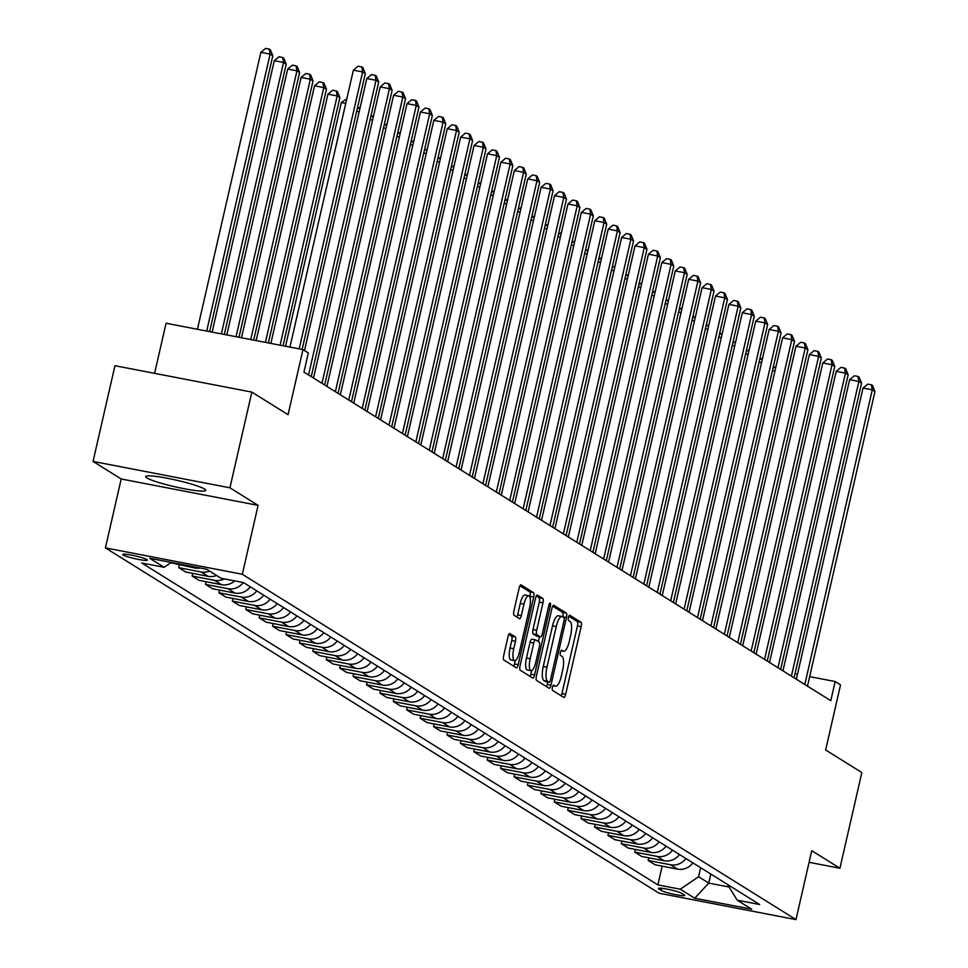<?xml version="1.0" encoding="UTF-8"?>
<svg xmlns="http://www.w3.org/2000/svg" width="968" height="968" viewBox="0 0 968 968"><rect width="100%" height="100%" fill="white"/><g stroke="black" fill="none" stroke-linecap="round" stroke-linejoin="round"><path stroke-width="1.45" d="M552.425 687.316A2.71 0.811 100.9 0 0 552.559 690.402L563.751 697.384A3.884 1.162 100.9 0 0 563.872 697.432A3.884 1.162 100.9 0 0 565.663 694.286L581.151 626.647A3.884 1.162 100.9 0 0 580.957 622.23L569.765 615.249A2.71 0.811 100.9 0 0 569.68 615.224A2.71 0.811 100.9 0 0 568.434 617.427A2.71 0.811 100.9 0 0 568.567 620.512L570.007 621.42A12.415 3.727 100.9 0 1 570.624 635.54L569.341 641.179A12.415 3.727 100.9 0 1 563.618 651.27A12.415 3.727 100.9 0 1 563.219 651.101L561.767 650.193A2.71 0.811 100.9 0 0 561.682 650.169A2.71 0.811 100.9 0 0 560.424 652.371A2.71 0.811 100.9 0 0 560.557 655.457L562.009 656.365A12.415 3.727 100.9 0 1 562.626 670.485L561.331 676.124A12.415 3.727 100.9 0 1 555.62 686.215A12.415 3.727 100.9 0 1 555.208 686.046L553.756 685.15A2.71 0.811 100.9 0 0 553.672 685.114A2.71 0.811 100.9 0 0 552.425 687.316M146.846 477.914A30.819 3.376 -167.1 0 0 179.552 487.787A30.819 3.376 -167.1 0 0 205.736 490.352A30.819 3.376 -167.1 0 0 204.563 489.034A30.819 3.376 -167.1 0 0 171.844 479.172A30.819 3.376 -167.1 0 0 145.66 476.595A30.819 3.376 -167.1 0 0 146.846 477.914M123.251 555.027A12.644 1.391 -167.1 0 0 136.669 559.081A12.644 1.391 -167.1 0 0 147.414 560.133A12.644 1.391 -167.1 0 0 146.93 559.589A12.644 1.391 -167.1 0 0 133.511 555.535A12.644 1.391 -167.1 0 0 122.767 554.482A12.644 1.391 -167.1 0 0 123.251 555.027M509.942 633.544A3.884 1.162 100.9 0 0 509.809 633.495A3.884 1.162 100.9 0 0 508.031 636.654L503.675 655.626A3.884 1.162 100.9 0 0 503.868 660.043L516.295 667.787A3.884 1.162 100.9 0 0 516.428 667.847A3.884 1.162 100.9 0 0 518.219 664.689L533.707 597.05A3.884 1.162 100.9 0 0 533.513 592.646L521.087 584.89A3.884 1.162 100.9 0 0 520.953 584.841A3.884 1.162 100.9 0 0 519.175 587.987L513.923 610.905A3.884 1.162 100.9 0 0 514.117 615.321L519.429 618.637A3.884 1.162 100.9 0 0 519.562 618.697A3.884 1.162 100.9 0 0 521.341 615.539L523.954 604.177A10.37 3.122 100.9 0 1 528.734 595.744A10.37 3.122 100.9 0 1 529.581 607.686L519.393 652.214A10.37 3.122 100.9 0 1 514.601 660.648A10.37 3.122 100.9 0 1 513.754 648.705L515.448 641.276A3.884 1.162 100.9 0 0 515.254 636.871L509.676 633.495M809.091 862.319L839.921 868.26L861.847 772.561L825.631 749.97L840.539 684.896L835.166 681.545L830.786 700.687L303.952 372.087L308.332 352.945L302.972 349.605L166.072 323.227L154.59 373.346M229.936 487.799L93.037 461.421L121.194 478.978L258.105 505.369L229.936 487.799L251.849 392.101L288.065 414.679L302.972 349.605M258.105 505.369L242.315 574.266L795.974 919.6L659.075 893.222L105.415 547.888L242.315 574.266M839.921 868.26L811.753 850.69L795.974 919.6M536.429 676.051A3.884 1.162 100.9 0 0 536.623 680.468L549.05 688.224A3.884 1.162 100.9 0 0 549.183 688.272A3.884 1.162 100.9 0 0 550.974 685.126L566.462 617.487A3.884 1.162 100.9 0 0 566.268 613.071L553.841 605.315A3.884 1.162 100.9 0 0 553.708 605.266A3.884 1.162 100.9 0 0 551.929 608.424L536.429 676.051M532.678 678.011L520.252 670.255A3.884 1.162 100.9 0 1 520.058 665.839L535.546 598.2A3.884 1.162 100.9 0 1 537.337 595.054A3.884 1.162 100.9 0 1 537.458 595.102L542.782 598.418A3.884 1.162 100.9 0 1 542.975 602.834L536.696 630.265A3.884 1.162 100.9 0 0 536.889 634.681L540.41 636.884A3.884 1.162 100.9 0 0 540.543 636.932A3.884 1.162 100.9 0 0 542.322 633.786L548.868 605.218A2.71 0.811 100.9 0 1 550.114 603.016A2.71 0.811 100.9 0 1 550.344 606.137L534.59 674.902A3.884 1.162 100.9 0 1 532.799 678.06A3.884 1.162 100.9 0 1 532.678 678.011M93.037 461.421L114.95 365.71L251.849 392.101M684.231 894.88L681.871 893.404A12.245 1.343 -167.1 0 0 668.864 889.483A12.245 1.343 -167.1 0 0 658.458 888.455A12.245 1.343 -167.1 0 0 658.93 888.987L661.289 890.451A12.245 1.343 -167.1 0 0 674.297 894.371A12.245 1.343 -167.1 0 0 684.703 895.4A12.245 1.343 -167.1 0 0 684.231 894.88M727.44 884.425L737.241 900.192L759.626 904.499L243.525 582.591L221.14 578.283L206.656 569.245L149.665 558.27L164.149 567.296L141.764 562.989L657.865 884.897L680.262 889.205L698.569 876.742L700.638 867.703M737.241 900.192L751.725 909.218L694.746 898.244L680.262 889.205M121.194 478.978L105.415 547.888M835.166 681.545L809.671 676.632M797.475 674.285L794.982 673.801M710.827 874.068L708.757 883.106L729.049 887.015M698.569 876.742L708.757 883.106L694.746 898.244M662.16 866.154L657.865 884.897M648.754 857.793L648.136 860.455L655.118 864.799L677.503 869.119A15.803 14.968 -58 0 0 692.919 862.887M635.335 849.432L634.73 852.082L641.699 856.438L664.084 860.746A15.803 14.968 -58 0 0 679.5 854.526M621.928 841.059L621.311 843.721L628.293 848.065L650.678 852.385A15.803 14.968 -58 0 0 666.093 846.165M608.509 832.698L607.904 835.348L614.874 839.704L637.259 844.011A15.803 14.968 -58 0 0 652.674 837.792M595.102 824.325L594.497 826.987L601.467 831.343L623.852 835.65A15.803 14.968 -58 0 0 639.267 829.431M581.683 815.963L581.078 818.625L588.06 822.969L610.445 827.289A15.803 14.968 -58 0 0 625.848 821.07M568.276 807.602L567.671 810.252L574.641 814.608L597.026 818.916A15.803 14.968 -58 0 0 612.441 812.696M554.87 799.229L554.253 801.891L561.234 806.247L583.619 810.555A15.803 14.968 -58 0 0 599.023 804.335M541.451 790.868L540.846 793.53L547.815 797.874L570.2 802.194A15.803 14.968 -58 0 0 585.616 795.974M528.044 782.507L527.427 785.157L534.409 789.513L556.794 793.82A15.803 14.968 -58 0 0 572.209 787.601M514.625 774.134L514.02 776.796L520.99 781.14L543.375 785.459A15.803 14.968 -58 0 0 558.79 779.24M501.218 765.773L500.601 768.435L507.583 772.779L529.968 777.098A15.803 14.968 -58 0 0 545.383 770.867M487.799 757.412L487.194 760.061L494.164 764.418L516.549 768.725A15.803 14.968 -58 0 0 531.964 762.506M474.393 749.038L473.788 751.7L480.757 756.044L503.142 760.364A15.803 14.968 -58 0 0 518.558 754.145M460.974 740.677L460.369 743.327L467.338 747.683L489.735 751.991A15.803 14.968 -58 0 0 505.139 745.771M447.567 732.304L446.962 734.966L453.931 739.322L476.316 743.63A15.803 14.968 -58 0 0 491.732 737.41M434.148 723.943L433.543 726.605L440.525 730.949L462.91 735.269A15.803 14.968 -58 0 0 478.313 729.049M420.741 715.582L420.136 718.232L427.106 722.588L449.491 726.895A15.803 14.968 -58 0 0 464.906 720.676M407.334 707.209L406.717 709.871L413.699 714.215L436.084 718.534A15.803 14.968 -58 0 0 451.487 712.315M393.916 698.848L393.31 701.51L400.28 705.854L422.665 710.173A15.803 14.968 -58 0 0 438.081 703.942M380.509 690.486L379.892 693.136L386.873 697.492L409.258 701.8A15.803 14.968 -58 0 0 424.674 695.581M367.09 682.113L366.485 684.775L373.454 689.119L395.839 693.439A15.803 14.968 -58 0 0 411.255 687.22M353.683 673.752L353.078 676.414L360.048 680.758L382.433 685.078A15.803 14.968 -58 0 0 397.848 678.846M340.264 665.391L339.659 668.041L346.629 672.397L369.026 676.705A15.803 14.968 -58 0 0 384.429 670.485M326.857 657.018L326.252 659.68L333.222 664.024L355.607 668.344A15.803 14.968 -58 0 0 371.022 662.124M313.438 648.657L312.833 651.307L319.815 655.663L342.2 659.97A15.803 14.968 -58 0 0 357.603 653.751M300.032 640.284L299.427 642.946L306.396 647.302L328.781 651.609A15.803 14.968 -58 0 0 344.197 645.39M286.625 631.923L286.008 634.585L292.989 638.928L315.374 643.248A15.803 14.968 -58 0 0 330.778 637.029M273.206 623.561L272.601 626.211L279.57 630.567L301.956 634.875A15.803 14.968 -58 0 0 317.371 628.655M259.799 615.188L259.182 617.85L266.164 622.194L288.549 626.514A15.803 14.968 -58 0 0 303.964 620.294M246.38 606.827L245.775 609.489L252.745 613.833L275.13 618.153A15.803 14.968 -58 0 0 290.545 611.921M232.973 598.466L232.356 601.116L239.338 605.472L261.723 609.779A15.803 14.968 -58 0 0 277.138 603.56M219.554 590.093L218.949 592.755L225.919 597.099L248.304 601.418A15.803 14.968 -58 0 0 263.719 595.199M206.148 581.732L205.543 584.382L212.512 588.738L234.897 593.057A15.803 14.968 -58 0 0 250.313 586.826M192.729 573.359L192.124 576.02L199.106 580.376L221.49 584.684A15.803 14.968 -58 0 0 234.679 580.897M179.322 564.997L178.717 567.659L185.687 572.003L208.072 576.323A15.803 14.968 -58 0 0 216.59 575.452M170.84 562.747L194.665 567.95A15.803 14.968 -58 0 0 200.086 567.986M648.136 860.455L670.521 864.763A15.803 14.968 -58 0 0 685.937 858.543M634.73 852.082L657.115 856.402A15.803 14.968 -58 0 0 672.53 850.182M621.311 843.721L643.708 848.029A15.803 14.968 -58 0 0 659.111 841.809M607.904 835.348L630.289 839.667A15.803 14.968 -58 0 0 645.704 833.448M594.497 826.987L616.882 831.306A15.803 14.968 -58 0 0 632.285 825.075M581.078 818.625L603.463 822.933A15.803 14.968 -58 0 0 618.879 816.714M567.671 810.252L590.056 814.572A15.803 14.968 -58 0 0 605.46 808.353M554.253 801.891L576.638 806.211A15.803 14.968 -58 0 0 592.053 799.979M540.846 793.53L563.231 797.838A15.803 14.968 -58 0 0 578.646 791.618M527.427 785.157L549.812 789.477A15.803 14.968 -58 0 0 565.227 783.257M514.02 776.796L536.405 781.103A15.803 14.968 -58 0 0 551.821 774.884M500.601 768.435L522.986 772.742A15.803 14.968 -58 0 0 538.402 766.523M487.194 760.061L509.579 764.381A15.803 14.968 -58 0 0 524.995 758.162M473.788 751.7L496.173 756.008A15.803 14.968 -58 0 0 511.576 749.789M460.369 743.327L482.754 747.647A15.803 14.968 -58 0 0 498.169 741.428M446.962 734.966L469.347 739.286A15.803 14.968 -58 0 0 484.75 733.054M433.543 726.605L455.928 730.913A15.803 14.968 -58 0 0 471.343 724.693M420.136 718.232L442.521 722.551A15.803 14.968 -58 0 0 457.937 716.332M406.717 709.871L429.102 714.178A15.803 14.968 -58 0 0 444.518 707.959M393.31 701.51L415.695 705.817A15.803 14.968 -58 0 0 431.111 699.598M379.892 693.136L402.277 697.456A15.803 14.968 -58 0 0 417.692 691.237M366.485 684.775L388.87 689.083A15.803 14.968 -58 0 0 404.285 682.864M353.078 676.414L375.463 680.722A15.803 14.968 -58 0 0 390.866 674.502M339.659 668.041L362.044 672.361A15.803 14.968 -58 0 0 377.459 666.141M326.252 659.68L348.637 663.987A15.803 14.968 -58 0 0 364.041 657.768M312.833 651.307L335.218 655.626A15.803 14.968 -58 0 0 350.634 649.407M299.427 642.946L321.812 647.265A15.803 14.968 -58 0 0 337.227 641.034M286.008 634.585L308.393 638.892A15.803 14.968 -58 0 0 323.808 632.673M272.601 626.211L294.986 630.531A15.803 14.968 -58 0 0 310.401 624.312M259.182 617.85L281.567 622.158A15.803 14.968 -58 0 0 296.982 615.938M245.775 609.489L268.16 613.797A15.803 14.968 -58 0 0 283.576 607.577M232.356 601.116L254.753 605.436A15.803 14.968 -58 0 0 270.157 599.216M218.949 592.755L241.334 597.062A15.803 14.968 -58 0 0 256.75 590.843M205.543 584.382L227.928 588.701A15.803 14.968 -58 0 0 243.283 582.554M192.124 576.02L214.509 580.34A15.803 14.968 -58 0 0 224.286 578.888M178.717 567.659L201.102 571.967A15.803 14.968 -58 0 0 209.62 571.096M171.3 562.432L164.149 567.296M561.186 695.786A3.884 1.162 100.9 0 0 561.96 693.572L577.448 625.933A3.884 1.162 100.9 0 0 577.255 621.516L568.797 616.241M562.735 616.882L562.759 616.773A3.884 1.162 100.9 0 0 562.565 612.357L552.704 606.198M546.496 686.627A3.884 1.162 100.9 0 0 547.271 684.412L547.815 682.004M549.098 682.234A2.71 0.811 100.9 0 0 549.195 682.271A2.71 0.811 100.9 0 0 550.441 680.068L564.041 620.694A2.71 0.811 100.9 0 0 563.908 617.608L562.372 616.652A12.415 3.727 100.9 0 0 561.972 616.495A12.415 3.727 100.9 0 0 556.249 626.574L546.956 667.158A12.415 3.727 100.9 0 0 547.573 681.29L549.098 682.234L545.408 681.52A2.71 0.811 100.9 0 0 545.492 681.557A2.71 0.811 100.9 0 0 545.589 681.557M558.681 615.938A12.415 3.727 100.9 0 0 558.27 615.781A12.415 3.727 100.9 0 0 552.546 625.86L556.249 626.574M545.408 681.52L543.871 680.577A12.415 3.727 100.9 0 1 543.254 666.444L552.546 625.86M536.32 595.986L539.079 597.704L542.782 598.418M536.974 636.218A3.884 1.162 100.9 0 1 536.841 636.218A3.884 1.162 100.9 0 1 536.708 636.17L533.186 633.967A3.884 1.162 100.9 0 1 532.993 629.551L539.273 602.12A3.884 1.162 100.9 0 0 539.079 597.704M539.479 636.726L538.353 641.615M531.722 670.57L530.887 674.188L534.59 674.902M530.174 658.724A10.37 3.122 100.9 0 0 531.021 670.679A10.37 3.122 100.9 0 0 535.812 662.245L539.394 646.551A3.884 1.162 100.9 0 0 539.212 642.147L535.679 639.945A3.884 1.162 100.9 0 0 535.558 639.884A3.884 1.162 100.9 0 0 533.767 643.042L530.174 658.724L526.471 658.01A10.37 3.122 100.9 0 0 527.33 669.965L531.021 670.679M535.413 639.884L531.976 639.231A3.884 1.162 100.9 0 0 531.856 639.183A3.884 1.162 100.9 0 0 530.065 642.328L533.767 643.042M526.471 658.01L530.065 642.328M530.113 676.414A3.884 1.162 100.9 0 0 530.887 674.188M514.601 660.648L510.91 659.934A10.37 3.122 100.9 0 1 510.051 647.991L511.757 640.562A3.884 1.162 100.9 0 0 511.564 636.158L508.805 634.439M528.734 595.744L525.031 595.03A10.37 3.122 100.9 0 0 520.252 603.463L523.954 604.177M516.876 617.039A3.884 1.162 100.9 0 0 517.65 614.825L520.252 603.463M529.859 596.99L530.004 596.336A3.884 1.162 100.9 0 0 529.811 591.932L519.949 585.773M513.742 666.19A3.884 1.162 100.9 0 0 514.516 663.975L515.303 660.539M773.021 368.155L776.021 366.436M774.957 371.083L772.464 370.599M804.807 684.485L872.289 389.838L874.963 391.508L807.481 686.155M796.349 679.209L863.033 388.059L872.289 389.838L871.454 384.828L872.531 385.494L874.963 391.508M863.033 388.059L867.751 384.114L871.454 384.828M759.614 359.793L762.602 358.075M761.538 362.722L759.045 362.238M746.195 351.42L749.196 349.702M748.131 354.349L745.638 353.864M732.788 343.059L735.777 341.341M734.712 345.987L732.219 345.503M791.388 676.112L858.87 381.477L861.556 383.146L794.075 677.794M782.943 670.848L849.626 379.686L858.87 381.477L858.047 376.467L859.112 377.133L861.556 383.146M849.626 379.686L854.345 375.753L858.047 376.467M777.982 667.751L845.463 373.103L848.149 374.785L780.656 669.42M769.524 662.475L836.207 371.325L845.463 373.103L844.628 368.094L845.705 368.772L848.149 374.785M836.207 371.325L840.926 367.38L844.628 368.094M764.563 659.389L832.044 364.742L834.731 366.412L767.249 661.059M756.117 654.114L822.8 362.964L832.044 364.742L831.222 359.733L832.286 360.399L834.731 366.412M822.8 362.964L827.519 359.019L831.222 359.733M719.369 334.686L722.37 332.98M721.305 337.614L718.813 337.142M751.156 651.016L818.638 356.381L821.324 358.051L753.842 652.698M742.698 645.753L809.381 354.591L818.638 356.381L817.803 351.372L818.88 352.037L821.324 358.051M809.381 354.591L814.112 350.658L817.803 351.372M705.962 326.325L708.951 324.607M707.898 329.253L705.394 328.769M737.737 642.655L805.219 348.008L807.905 349.678L740.423 644.325M729.291 637.38L795.974 346.229L805.219 348.008L804.396 342.999L805.473 343.664L807.905 349.678M795.974 346.229L800.693 342.285L804.396 342.999M692.543 317.964L695.544 316.246M694.48 320.892L691.987 320.408M724.33 634.294L791.812 339.647L794.498 341.317L727.016 635.964M715.884 629.019L782.567 337.856L791.812 339.647L790.977 334.638L792.054 335.303L794.498 341.317M782.567 337.856L787.286 333.924L790.977 334.638M679.137 309.591L682.137 307.885M681.073 312.519L678.58 312.047M710.923 625.921L778.405 331.274L781.079 332.956L713.597 627.591M702.465 620.657L769.149 329.495L778.405 331.274L777.57 326.264L778.647 326.942L781.079 332.956M769.149 329.495L773.868 325.563L777.57 326.264M665.718 301.229L668.719 299.511M667.654 304.158L665.161 303.674M697.505 617.56L764.986 322.913L767.672 324.582L700.191 619.23M689.059 612.284L755.742 321.134L764.986 322.913L764.163 317.903L765.228 318.569L767.672 324.582M755.742 321.134L760.461 317.189L764.163 317.903M652.311 292.868L655.312 291.15M654.247 295.797L651.754 295.313M684.098 609.187L751.579 314.552L754.254 316.221L686.772 610.869M675.64 603.923L742.323 312.761L751.579 314.552L750.745 309.542L751.821 310.208L754.254 316.221M742.323 312.761L747.042 308.828L750.745 309.542M638.904 284.495L641.893 282.777M640.828 287.423L638.335 286.952M670.679 600.826L738.16 306.178L740.847 307.86L673.365 602.495M662.233 595.55L728.916 304.4L738.16 306.178L737.338 301.169L738.403 301.847L740.847 307.86M728.916 304.4L733.635 300.455L737.338 301.169M625.485 276.134L628.486 274.416M627.421 279.062L624.929 278.578M657.272 592.464L724.754 297.817L727.428 299.487L659.946 594.134M648.814 587.189L715.497 296.039L724.754 297.817L723.919 292.808L724.996 293.473L727.428 299.487M715.497 296.039L720.216 292.094L723.919 292.808M612.078 267.761L615.067 266.055M614.002 270.701L611.51 270.217M643.853 584.091L711.335 289.456L714.021 291.126L646.539 585.773M635.407 578.828L702.09 287.665L711.335 289.456L710.512 284.447L711.577 285.112L714.021 291.126M702.09 287.665L706.809 283.733L710.512 284.447M598.66 259.4L601.66 257.682M600.596 262.328L598.103 261.844M630.446 575.73L697.928 281.083L700.614 282.765L633.132 577.4M621.988 570.454L688.671 279.304L697.928 281.083L697.093 276.074L698.17 276.751L700.614 282.765M688.671 279.304L693.39 275.36L697.093 276.074M585.253 251.039L588.241 249.321M587.189 253.967L584.684 253.483M617.027 567.369L684.509 272.722L687.195 274.392L619.714 569.039M608.582 562.093L675.265 270.943L684.509 272.722L683.686 267.712L684.751 268.378L687.195 274.392M675.265 270.943L679.984 266.999L683.686 267.712M571.834 242.666L574.835 240.959M573.77 245.594L571.277 245.122M603.621 558.996L671.102 264.361L673.788 266.031L606.307 560.678M595.163 553.732L661.858 262.57L671.102 264.361L670.267 259.351L671.344 260.017L673.788 266.031M661.858 262.57L666.577 258.637L670.267 259.351M558.427 234.304L561.428 232.586M560.363 237.233L557.858 236.749M590.202 550.635L657.695 255.988L660.37 257.657L592.888 552.304M581.756 545.359L648.439 254.209L657.695 255.988L656.861 250.978L657.938 251.644L660.37 257.657M648.439 254.209L653.158 250.264L656.861 250.978M545.008 225.943L548.009 224.225M546.944 228.871L544.452 228.387M576.795 542.274L644.277 247.626L646.963 249.296L579.481 543.943M568.349 536.998L635.032 245.836L644.277 247.626L643.442 242.617L644.519 243.283L646.963 249.296M635.032 245.836L639.751 241.903L643.442 242.617M531.601 217.57L534.602 215.852M533.537 220.498L531.045 220.026M563.388 533.9L630.87 239.253L633.544 240.935L566.062 535.57M554.93 528.637L621.613 237.475L630.87 239.253L630.035 234.244L631.112 234.922L633.544 240.935M621.613 237.475L626.332 233.53L630.035 234.244M518.183 209.209L521.183 207.491M520.119 212.137L517.626 211.653M549.969 525.539L617.451 230.892L620.137 232.562L552.655 527.209M541.523 520.264L608.207 229.113L617.451 230.892L616.628 225.883L617.693 226.548L620.137 232.562M608.207 229.113L612.925 225.169L616.628 225.883M504.776 200.848L507.776 199.13M506.712 203.776L504.219 203.292M536.562 517.166L604.044 222.531L606.718 224.201L539.236 518.848M528.104 511.903L594.788 220.74L604.044 222.531L603.209 217.522L604.286 218.187L606.718 224.201M594.788 220.74L599.507 216.808L603.209 217.522M491.369 192.475L494.358 190.756M493.293 195.403L490.8 194.931M523.144 508.805L590.625 214.158L593.311 215.84L525.83 510.475M514.698 503.529L581.381 212.379L590.625 214.158L589.802 209.148L590.867 209.826L593.311 215.84M581.381 212.379L586.1 208.435L589.802 209.148M477.95 184.114L480.951 182.395M479.886 187.042L477.393 186.558M509.737 500.444L577.218 205.797L579.905 207.467L512.411 502.114M501.279 495.168L567.962 204.018L577.218 205.797L576.384 200.787L577.46 201.453L579.905 207.467M567.962 204.018L572.681 200.073L576.384 200.787M464.543 175.74L467.532 174.034M466.467 178.681L463.974 178.197M496.318 492.071L563.799 197.436L566.486 199.106L499.004 493.753M487.872 486.807L554.555 195.645L563.799 197.436L562.977 192.426L564.041 193.092L566.486 199.106M554.555 195.645L559.274 191.712L562.977 192.426M451.124 167.379L454.125 165.661M453.06 170.308L450.568 169.823M482.911 483.71L550.393 189.062L553.079 190.732L485.597 485.379M474.453 478.434L541.136 187.284L550.393 189.062L549.558 184.053L550.635 184.731L553.079 190.732M541.136 187.284L545.867 183.339L549.558 184.053M437.717 159.018L440.706 157.3M439.654 161.946L437.149 161.462M469.492 475.349L536.986 180.701L539.66 182.371L472.178 477.018M461.046 470.073L527.729 178.923L536.986 180.701L536.151 175.692L537.228 176.357L539.66 182.371M527.729 178.923L532.448 174.978L536.151 175.692M424.299 150.645L427.299 148.939M426.235 153.573L423.742 153.101M456.085 466.975L523.567 172.328L526.253 174.01L458.771 468.657M447.639 461.712L514.323 170.549L523.567 172.328L522.732 167.319L523.809 167.996L526.253 174.01M514.323 170.549L519.042 166.617L522.732 167.319M410.892 142.284L413.893 140.566M412.828 145.212L410.335 144.728M442.679 458.614L510.16 163.967L512.834 165.637L445.353 460.284M434.221 453.339L500.904 162.188L510.16 163.967L509.325 158.958L510.402 159.623L512.834 165.637M500.904 162.188L505.623 158.244L509.325 158.958M397.473 133.923L400.474 132.205M399.409 136.851L396.916 136.367M429.26 450.253L496.741 155.606L499.428 157.276L431.946 451.923M420.814 444.977L487.497 153.815L496.741 155.606L495.918 150.597L496.983 151.262L499.428 157.276M487.497 153.815L492.216 149.883L495.918 150.597M384.066 125.55L387.067 123.831M386.002 128.478L383.51 128.006M415.853 441.88L483.334 147.233L486.009 148.915L418.527 443.55M407.395 436.616L474.078 145.454L483.334 147.233L482.5 142.223L483.576 142.901L486.009 148.915M474.078 145.454L478.797 141.51L482.5 142.223M370.659 117.188L373.648 115.47M372.583 120.117L370.091 119.633M402.434 433.519L469.916 138.872L472.602 140.542L405.12 435.189M393.988 428.243L460.671 137.093L469.916 138.872L469.093 133.862L470.158 134.528L472.602 140.542M460.671 137.093L465.39 133.148L469.093 133.862M357.24 108.827L360.241 107.109M359.176 111.756L356.684 111.272M389.027 425.146L456.509 130.511L459.195 132.18L391.701 426.827M380.569 419.882L447.252 128.72L456.509 130.511L455.674 125.501L456.751 126.167L459.195 132.18M447.252 128.72L451.971 124.787L455.674 125.501M345.757 103.382L341.341 102.535L285.524 346.241M341.341 102.535L346.822 98.736M375.608 416.784L443.09 122.137L445.776 123.819L378.294 418.454M367.162 411.509L433.846 120.359L443.09 122.137L442.267 117.128L443.332 117.806L445.776 123.819M433.846 120.359L438.564 116.414L442.267 117.128M283.031 345.757L339.865 97.623L337.179 95.953L327.934 94.162L270.846 343.41M327.934 94.162L332.653 90.23L336.344 90.944L337.179 95.953L280.091 345.201M336.344 90.944L337.421 91.609L339.865 97.623M362.201 408.423L429.683 113.776L432.369 115.446L364.888 410.093M353.744 403.148L420.427 111.998L429.683 113.776L428.848 108.767L429.925 109.432L432.369 115.446M420.427 111.998L425.158 108.053L428.848 108.767M268.354 342.926L326.446 89.262L323.772 87.58L314.515 85.801L256.169 340.579M314.515 85.801L319.234 81.857L322.937 82.57L323.772 87.58L265.413 342.369M322.937 82.57L324.014 83.248L326.446 89.262M348.782 400.05L416.264 105.415L418.95 107.085L351.469 401.732M340.337 394.787L407.02 103.624L416.264 105.415L415.441 100.406L416.518 101.071L418.95 107.085M407.02 103.624L411.739 99.692L415.441 100.406M253.677 340.107L313.039 80.888L310.353 79.219L301.108 77.44L241.48 337.759M301.108 77.44L305.827 73.495L309.53 74.209L310.353 79.219L250.736 339.538M309.53 74.209L310.595 74.875L313.039 80.888M335.376 391.689L402.857 97.042L405.544 98.712L338.062 393.359M326.93 386.413L393.613 95.263L402.857 97.042L402.022 92.033L403.099 92.71L405.544 98.712M393.613 95.263L398.332 91.319L402.022 92.033M238.987 337.275L299.62 72.527L296.946 70.858L287.69 69.067L226.802 334.928M287.69 69.067L292.409 65.134L296.111 65.848L296.946 70.858L236.059 336.707M296.111 65.848L297.188 66.514L299.62 72.527M321.969 383.328L389.451 88.681L392.125 90.351L324.643 384.998M313.511 378.052L380.194 86.902L389.451 88.681L388.616 83.672L389.693 84.337L392.125 90.351M380.194 86.902L384.913 82.958L388.616 83.672M224.31 334.444L286.213 64.166L283.527 62.484L274.283 60.706L212.125 332.097M274.283 60.706L279.002 56.761L282.704 57.475L283.527 62.484L221.369 333.875M282.704 57.475L283.769 58.153L286.213 64.166M308.55 374.955L376.032 80.308L378.718 81.99L311.236 376.637M304.484 350.549L366.787 78.529L376.032 80.308L375.209 75.298L376.274 75.976L378.718 81.99M366.787 78.529L371.506 74.596L375.209 75.298M209.632 331.613L272.807 55.793L270.12 54.123L260.864 52.345L197.448 329.265M260.864 52.345L265.583 48.4L269.286 49.114L270.12 54.123L206.692 331.056M269.286 49.114L270.362 49.779L272.807 55.793M299.197 348.879L362.625 71.947L365.299 73.616L302.137 349.436M289.94 347.089L353.368 70.168L362.625 71.947L361.79 66.937L362.867 67.603L365.299 73.616M353.368 70.168L358.087 66.223L361.79 66.937M670.521 864.763L677.503 869.119M657.115 856.402L664.084 860.746M643.708 848.029L650.678 852.385M630.289 839.667L637.259 844.011M616.882 831.306L623.852 835.65M603.463 822.933L610.445 827.289M590.056 814.572L597.026 818.916M576.638 806.211L583.619 810.555M563.231 797.838L570.2 802.194M549.812 789.477L556.794 793.82M536.405 781.103L543.375 785.459M522.986 772.742L529.968 777.098M509.579 764.381L516.549 768.725M496.173 756.008L503.142 760.364M482.754 747.647L489.735 751.991M469.347 739.286L476.316 743.63M455.928 730.913L462.91 735.269M442.521 722.551L449.491 726.895M429.102 714.178L436.084 718.534M415.695 705.817L422.665 710.173M402.277 697.456L409.258 701.8M388.87 689.083L395.839 693.439M375.463 680.722L382.433 685.078M362.044 672.361L369.026 676.705M348.637 663.987L355.607 668.344M335.218 655.626L342.2 659.97M321.812 647.265L328.781 651.609M308.393 638.892L315.374 643.248M294.986 630.531L301.956 634.875M281.567 622.158L288.549 626.514M268.16 613.797L275.13 618.153M254.753 605.436L261.723 609.779M241.334 597.062L248.304 601.418M227.928 588.701L234.897 593.057M214.509 580.34L221.49 584.684M201.102 571.967L208.072 576.323M192.305 566.486L194.665 567.95M661.785 888.285L661.289 890.451M659.111 888.188L658.93 888.987M553.043 685.634L555.208 686.046M561.041 650.69L563.219 651.101M577.255 621.516L580.957 622.23M577.448 625.933L581.151 626.647M561.96 693.572L565.663 694.286M562.565 612.357L566.268 613.071M562.759 616.773L566.462 617.487M547.271 684.412L550.974 685.126M543.254 666.444L546.956 667.158M543.871 680.577L547.573 681.29M539.273 602.12L542.975 602.834M532.993 629.551L536.696 630.265M533.186 633.967L536.889 634.681M536.708 636.17L540.41 636.884M548.723 605.835L550.344 606.137M511.564 636.158L515.254 636.871M511.757 640.562L515.448 641.276M510.051 647.991L513.754 648.705M517.65 614.825L521.341 615.539M529.811 591.932L533.513 592.646M530.004 596.336L533.707 597.05M514.516 663.975L518.219 664.689M552.994 685.707L555.62 686.215M561.004 650.762L563.618 651.27M545.492 681.557L549.195 682.271M558.27 615.781L561.972 616.495M536.841 636.218L540.543 636.932M531.856 639.183L535.558 639.884"/></g></svg>
